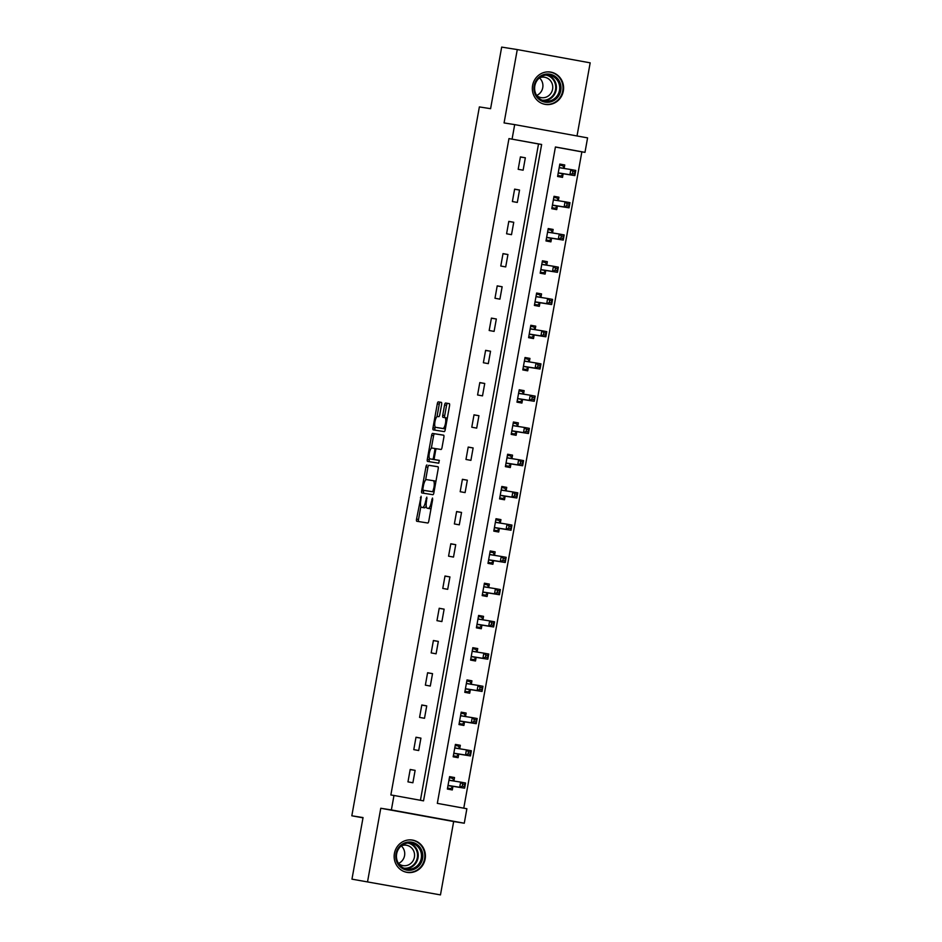 <?xml version="1.0" encoding="UTF-8"?>
<svg xmlns="http://www.w3.org/2000/svg" width="942" height="942" viewBox="0 0 942 942"><rect width="100%" height="100%" fill="white"/><g stroke="black" fill="none" stroke-linecap="round" stroke-linejoin="round"><path stroke-width="1.41" d="M421.109 496.234L416.541 519.136A2.061 0.624 -79.7 0 0 416.788 521.267L427.809 523.01A2.061 0.624 -79.7 0 0 428.787 521.079L432.672 499.519L432.496 498.035L431.306 502.18A6.594 1.978 -79.7 0 1 428.186 508.362L427.268 508.209A6.594 1.978 -79.7 0 0 427.268 508.209A6.594 1.978 -79.7 0 1 426.467 501.415L426.808 497.129L425.619 501.274A6.594 1.978 -79.7 0 1 422.487 507.455L421.569 507.314A6.594 1.978 -79.7 0 0 421.569 507.314A6.594 1.978 -79.7 0 1 420.78 500.508L421.109 496.234M532.595 85.439A16.379 15.625 99 0 0 545.406 104.421A16.379 15.625 99 0 0 563.328 91.033A16.379 15.625 99 0 0 550.528 72.063A16.379 15.625 99 0 0 532.595 85.439M394.415 853.428A16.379 15.625 99 0 0 407.227 872.41A16.379 15.625 99 0 0 425.148 859.022A16.379 15.625 99 0 0 412.337 840.052A16.379 15.625 99 0 0 394.415 853.428M441.61 404.495A2.061 0.624 -79.7 0 0 441.374 402.364A2.061 0.624 -79.7 0 0 441.362 402.364L438.277 401.881A2.061 0.624 -79.7 0 0 437.3 403.812L432.99 427.75A2.061 0.624 -79.7 0 0 433.226 429.87A2.061 0.624 -79.7 0 0 433.238 429.87L444.259 431.613A2.061 0.624 -79.7 0 0 445.236 429.682L449.546 405.743A2.061 0.624 -79.7 0 0 449.299 403.623L445.554 403.035A2.061 0.624 -79.7 0 0 444.577 404.966L442.74 415.21A2.061 0.624 -79.7 0 0 442.987 417.33L444.836 417.624A5.511 1.66 -79.7 0 0 444.836 417.624A5.511 1.66 -79.7 0 1 445.495 423.335A5.511 1.66 -79.7 0 1 442.881 428.48L435.628 427.327A5.511 1.66 -79.7 0 0 435.628 427.327A5.511 1.66 -79.7 0 1 434.968 421.627A5.511 1.66 -79.7 0 1 437.583 416.482L438.795 416.67A2.061 0.624 -79.7 0 0 439.773 414.739L441.61 404.495M512.083 139.086L514.685 124.615L587.584 137.885L584.982 152.357L555.427 146.976L437.323 803.361L466.879 808.742L464.276 823.214L391.377 809.932L393.98 795.472L423.535 800.853L541.638 144.467L508.963 138.592L390.859 794.977L393.98 795.472M351.967 879.157L440.467 894.9L351.967 879.157L363.047 817.574L351.825 815.796L479.372 106.917L490.594 108.683L501.674 47.1L517.276 49.573L504.076 122.931L514.685 124.615M440.467 894.9L453.667 821.53L380.768 808.26L367.568 881.63M380.768 808.26L391.377 809.932M426.926 464.971A2.061 0.624 -79.7 0 0 425.949 466.902L421.639 490.841A2.061 0.624 -79.7 0 0 421.875 492.96L432.908 494.703A2.061 0.624 -79.7 0 0 433.885 492.772L438.195 468.833A2.061 0.624 -79.7 0 0 437.948 466.714L428.893 465.324A2.061 0.624 -79.7 0 0 427.915 467.256L425.596 480.114M427.315 459.296L431.624 435.357A2.061 0.624 -79.7 0 1 432.602 433.426L443.623 435.169A2.061 0.624 -79.7 0 1 443.87 437.288L442.022 447.532A2.061 0.624 -79.7 0 1 441.044 449.475L436.57 448.757A2.061 0.624 -79.7 0 0 435.593 450.7L434.38 457.494A2.061 0.624 -79.7 0 0 434.615 459.614A2.061 0.624 -79.7 0 0 434.627 459.614L439.278 460.355L438.76 463.193L427.562 461.415A2.061 0.624 -79.7 0 0 427.562 461.415A2.061 0.624 -79.7 0 1 427.315 459.296L429.281 459.649L429.493 458.483M577.022 135.966L590.175 62.843L517.276 49.573M351.825 815.796L363 817.833M420.426 800.288L538.518 143.973L508.963 138.592M412.89 782.767L415.128 770.368L410.194 769.473L407.968 781.872L412.89 782.767M418.695 750.527L420.921 738.128L415.999 737.233L413.773 749.632L418.695 750.527M424.501 718.287L426.726 705.888L421.804 704.981L419.567 717.392L424.501 718.287M430.294 686.047L432.531 673.648L427.597 672.741L425.372 685.152L430.294 686.047M436.099 653.807L438.324 641.408L433.402 640.501L431.165 652.9L436.099 653.807M441.892 621.567L444.129 609.156L439.207 608.261L436.97 620.66L441.892 621.567M447.697 589.327L449.935 576.916L445.001 576.021L442.775 588.42L447.697 589.327M453.502 557.075L455.728 544.676L450.806 543.781L448.569 556.18L453.502 557.075M459.296 524.835L461.533 512.436L456.611 511.541L454.374 523.94L459.296 524.835M465.101 492.595L467.338 480.196L462.404 479.301L460.179 491.7L465.101 492.595M470.906 460.355L473.131 447.956L468.209 447.061L465.972 459.46L470.906 460.355M476.699 428.115L478.936 415.716L474.014 414.821L471.777 427.221L476.699 428.115M482.504 395.875L484.741 383.476L479.808 382.582L477.582 394.981L482.504 395.875M488.309 363.636L490.535 351.236L485.613 350.342L483.376 362.741L488.309 363.636M494.103 331.396L496.34 318.997L491.418 318.102L489.181 330.501L494.103 331.396M499.908 299.156L502.145 286.757L497.211 285.862L494.986 298.261L499.908 299.156M505.713 266.916L507.938 254.517L503.016 253.622L500.779 266.021L505.713 266.916M511.506 234.676L513.743 222.277L508.81 221.382L506.584 233.781L511.506 234.676M517.311 202.436L519.537 190.037L514.615 189.142L512.389 201.541L517.311 202.436M523.116 170.196L525.342 157.797L520.42 156.89L518.182 169.301L523.116 170.196M463.77 808.177L581.862 151.862L555.415 147.046M453.926 780.883L454.527 777.539L449.605 776.644L447.379 789.043L452.301 789.938L452.902 786.594M459.731 748.643L460.332 745.299L455.41 744.404L453.173 756.803L458.106 757.698L458.707 754.354M465.536 716.403L466.137 713.059L461.203 712.164L458.978 724.563L463.9 725.458L464.5 722.114M471.33 684.163L471.93 680.819L467.008 679.924L464.783 692.323L469.705 693.218L470.305 689.874M477.135 651.923L477.735 648.579L472.813 647.684L470.576 660.083L475.498 660.978L476.11 657.634M482.94 619.683L483.54 616.339L478.607 615.444L476.381 627.843L481.303 628.738L481.904 625.394M488.733 587.443L489.334 584.099L484.412 583.204L482.174 595.603L487.108 596.498L487.709 593.154M494.538 555.203L495.139 551.859L490.217 550.964L487.98 563.363L492.901 564.258L493.514 560.914M500.332 522.963L500.944 519.619L496.01 518.724L493.785 531.123L498.707 532.018L499.307 528.674M506.137 490.723L506.737 487.379L501.815 486.472L499.578 498.883L504.512 499.778L505.112 496.434M511.942 458.483L512.542 455.139L507.62 454.232L505.383 466.643L510.305 467.538L510.917 464.194M517.735 426.243L518.347 422.899L513.414 421.992L511.188 434.392L516.11 435.298L516.711 431.954M523.54 394.003L524.141 390.647L519.219 389.752L516.981 402.152L521.915 403.058L522.516 399.702M529.345 361.763L529.946 358.407L525.024 357.513L522.786 369.912L527.708 370.818L528.321 367.462M535.138 329.512L535.751 326.168L530.817 325.273L528.592 337.672L533.513 338.567L534.114 335.222M540.943 297.272L541.544 293.928L536.622 293.033L534.385 305.432L539.319 306.327L539.919 302.983M546.749 265.032L547.349 261.688L542.427 260.793L540.19 273.192L545.112 274.087L545.712 270.743M552.542 232.792L553.142 229.448L548.22 228.553L545.995 240.952L550.917 241.847L551.517 238.503M558.347 200.552L558.947 197.208L554.026 196.313L551.788 208.712L556.722 209.607L557.323 206.263M564.152 168.312L564.753 164.968L559.819 164.073L557.593 176.472L562.515 177.367L563.116 174.023M581.862 151.862L584.982 152.357M453.667 821.53L464.276 823.214M538.518 143.973L541.638 144.467M454.527 777.539L449.581 776.761M415.128 770.368L410.182 769.579M420.921 738.128L415.975 737.339M460.332 745.299L455.386 744.521M426.726 705.888L421.78 705.099M466.137 713.059L461.191 712.282M432.531 673.648L427.586 672.859M471.93 680.819L466.985 680.042M438.324 641.408L433.379 640.619M477.735 648.579L472.79 647.79M444.129 609.156L439.184 608.379M483.54 616.339L478.595 615.55M449.935 576.916L444.989 576.139M489.334 584.099L484.388 583.31M455.728 544.676L450.782 543.899M495.139 551.859L490.193 551.07M461.533 512.436L456.587 511.659M500.944 519.619L495.998 518.83M467.338 480.196L462.392 479.419M506.737 487.379L501.792 486.59M473.131 447.956L468.186 447.179M512.542 455.139L507.597 454.35M478.936 415.716L473.991 414.939M518.347 422.899L513.39 422.11M484.741 383.476L479.784 382.699M524.141 390.647L519.195 389.87M490.535 351.236L485.589 350.459M529.946 358.407L525 357.63M496.34 318.997L491.394 318.208M535.751 326.168L530.793 325.39M502.145 286.757L497.188 285.968M541.544 293.928L536.599 293.15M507.938 254.517L502.993 253.728M547.349 261.688L542.404 260.91M513.743 222.277L508.798 221.488M553.142 229.448L548.197 228.67M519.537 190.037L514.591 189.248M558.947 197.208L554.002 196.431M525.342 157.797L520.396 157.008M564.753 164.968L559.807 164.191M423.511 507.667A6.594 1.978 -79.7 0 0 423.523 507.667A6.594 1.978 -79.7 0 0 423.535 507.667L424.453 507.809A6.594 1.978 -79.7 0 0 426.22 506.066M429.211 508.562A6.594 1.978 -79.7 0 0 429.222 508.562A6.594 1.978 -79.7 0 0 429.234 508.574L427.268 508.209L429.222 508.562M431.106 508.221A6.594 1.978 -79.7 0 1 430.153 508.715L429.234 508.574M420.838 506.549L418.519 519.501A2.061 0.624 -79.7 0 0 418.637 521.55M438.065 466.785L428.893 465.324M423.759 490.358L423.606 491.194A2.061 0.624 -79.7 0 0 423.735 493.255M422.899 488.745L423.064 490.229L432.743 491.759L433.956 487.473A6.594 1.978 -79.7 0 0 433.179 480.667A6.594 1.978 -79.7 0 0 433.167 480.667L426.549 479.619A6.594 1.978 -79.7 0 0 423.429 485.801L422.899 488.745M425.03 490.594L432.743 491.759M435.863 481.786A6.594 1.978 -79.7 0 0 435.145 481.032A6.594 1.978 -79.7 0 0 435.133 481.021L433.19 480.667L435.145 481.032M431.33 448.251L433.591 435.71L431.624 435.357M443.741 435.239L434.568 433.779A2.061 0.624 -79.7 0 0 433.591 435.71M436.582 459.979A2.061 0.624 -79.7 0 0 436.593 459.979L439.372 460.414M431.942 448.027A5.511 1.66 -79.7 0 0 429.328 453.173A5.511 1.66 -79.7 0 0 429.976 458.884A5.511 1.66 -79.7 0 0 429.988 458.884L432.543 459.284A2.061 0.624 -79.7 0 0 433.52 457.353L434.745 450.559A2.061 0.624 -79.7 0 0 434.498 448.439L431.942 448.027M431.931 459.237A5.511 1.66 -79.7 0 0 431.942 459.237A5.511 1.66 -79.7 0 0 431.954 459.237L434.509 459.649A2.061 0.624 -79.7 0 0 434.651 459.625M429.281 459.649A2.061 0.624 -79.7 0 0 429.411 461.71M445.425 428.645A5.511 1.66 -79.7 0 1 444.86 428.834L437.594 427.692M447.273 418.342A5.511 1.66 -79.7 0 0 446.814 417.989L444.86 417.636M449.416 403.694L447.532 403.388A2.061 0.624 -79.7 0 0 446.555 405.319L444.706 415.563A2.061 0.624 -79.7 0 0 444.836 417.624L446.814 417.989M435.157 426.973L434.957 428.104A2.061 0.624 -79.7 0 0 435.086 430.164M441.48 402.434L440.244 402.234A2.061 0.624 -79.7 0 0 439.266 404.165L437.017 416.67M447.544 788.124L450.747 788.631L453.02 786.488A2.096 0.636 100.3 0 1 453.279 786.37L464.63 788.171L459.708 787.277L460.638 782.107L449.275 780.317A2.096 0.636 100.3 0 1 449.275 780.306A2.096 0.636 100.3 0 1 449.075 780.129L449.004 779.988M447.556 788.054L450.747 788.631M449.416 777.715L452.607 778.304L453.997 781.024L449.075 780.129M462.64 784.05L460.638 782.107L465.56 783.002L464.63 788.171L464.618 784.415L462.64 784.05L462.275 786.123L464.241 786.476M447.98 785.699L448.086 785.593A2.096 0.636 100.3 0 1 448.345 785.475L459.708 787.277L462.275 786.123M465.56 783.002L464.618 784.415M404.801 842.854A14.177 13.518 -81 0 1 422.051 851.274A14.177 13.518 -81 0 1 413.762 869.442A14.177 13.518 -81 0 1 396.511 861.023A14.177 13.518 -81 0 1 404.801 842.854M413.114 868.406A13.129 12.517 99 0 0 421.451 854.783A13.129 12.517 99 0 0 411.018 843.137A13.129 12.517 99 0 0 404.825 843.797A13.129 12.517 99 0 0 396.488 857.42A13.129 12.517 99 0 0 406.92 869.066A13.129 12.517 99 0 0 413.114 868.406M401.245 845.892A10.338 9.856 -81 0 1 398.478 863.425M401.433 845.739A10.338 9.856 -81 0 1 401.445 845.739A10.338 9.856 -81 0 1 414.539 854.382A10.338 9.856 -81 0 1 398.607 863.626M403.988 871.515A16.273 15.519 99 0 0 406.744 872.221A16.273 15.519 99 0 0 414.421 871.409A16.273 15.519 99 0 0 424.76 854.512A16.273 15.519 99 0 0 411.831 840.076A16.273 15.519 99 0 0 408.981 839.899M560.761 90.585A14.177 13.518 -81 0 1 544.959 102.113A14.177 13.518 -81 0 1 534.161 85.734A14.177 13.518 -81 0 1 549.975 74.206A14.177 13.518 -81 0 1 560.761 90.585M534.832 85.863A13.129 12.517 99 0 0 545.1 101.077A13.129 12.517 99 0 0 559.466 90.35A13.129 12.517 99 0 0 549.21 75.148A13.129 12.517 99 0 0 534.832 85.863M539.436 77.903A10.338 9.856 -81 0 1 536.657 95.436M539.625 77.75A10.338 9.856 -81 0 1 552.589 89.207A10.338 9.856 -81 0 1 536.787 95.637M542.168 103.526A16.273 15.519 99 0 0 544.923 104.232A16.273 15.519 99 0 0 562.739 90.938A16.273 15.519 99 0 0 550.01 72.087A16.273 15.519 99 0 0 547.172 71.91M453.337 755.884L456.552 756.391L458.813 754.248A2.096 0.636 100.3 0 1 459.072 754.13L470.435 755.931L465.501 755.037L466.431 749.867L455.08 748.066A2.096 0.636 100.3 0 1 454.868 747.889L454.809 747.748M453.349 755.814L456.552 756.391M455.21 745.475L458.413 746.064L459.802 748.784L454.868 747.889M468.445 751.81L466.431 749.867L471.365 750.762L470.435 755.931L470.411 752.175L468.445 751.81L468.068 753.883L470.046 754.236M453.773 753.459L453.891 753.353A2.096 0.636 100.3 0 1 454.15 753.235L465.501 755.037L468.068 753.883M471.365 750.762L470.411 752.175M459.143 723.644L462.357 724.151L464.618 722.008A2.096 0.636 100.3 0 1 464.877 721.89L476.228 723.692L471.306 722.797L472.236 717.627L460.885 715.826A2.096 0.636 100.3 0 1 460.873 715.826A2.096 0.636 100.3 0 1 460.673 715.649L460.603 715.508M459.154 723.574L462.357 724.151M461.015 713.235L464.218 713.824L465.595 716.544L460.673 715.649M474.25 719.57L472.236 717.627L477.158 718.522L476.228 723.692L476.216 719.935L474.25 719.57L473.873 721.643L475.84 721.996M459.578 721.219L459.696 721.113A2.096 0.636 100.3 0 1 459.955 720.995L471.306 722.797L473.873 721.643M477.158 718.522L476.216 719.935M464.948 691.404L468.15 691.911L470.423 689.768A2.096 0.636 100.3 0 1 470.682 689.65L482.033 691.452L477.111 690.557L478.041 685.387L466.679 683.586A2.096 0.636 100.3 0 1 466.478 683.409L466.408 683.268M464.959 691.334L468.15 691.911M466.82 680.995L470.011 681.572L471.4 684.304L466.478 683.409M480.043 687.33L478.041 685.387L482.963 686.282L482.033 691.452L482.021 687.695L480.043 687.33L479.678 689.403L481.645 689.756M465.383 688.979L465.489 688.873A2.096 0.636 100.3 0 1 465.748 688.755L477.111 690.557L479.678 689.403M482.963 686.282L482.021 687.695M470.741 659.164L473.956 659.671L476.216 657.528A2.096 0.636 100.3 0 1 476.475 657.41L487.838 659.212L482.905 658.317L483.835 653.147L472.484 651.346A2.096 0.636 100.3 0 1 472.272 651.158L472.213 651.028M470.753 659.094L473.956 659.671M472.613 648.755L475.816 649.332L477.205 652.064L472.272 651.158M485.848 655.09L483.835 653.147L488.768 654.042L487.838 659.212L487.815 655.455L485.848 655.09L485.471 657.163L487.45 657.516M471.177 656.739L471.294 656.633A2.096 0.636 100.3 0 1 471.553 656.515L482.905 658.317L485.471 657.163M488.768 654.042L487.815 655.455M476.546 626.925L479.761 627.431L482.021 625.288A2.096 0.636 100.3 0 1 482.28 625.17L493.632 626.972L488.71 626.077L489.64 620.908L478.289 619.106A2.096 0.636 100.3 0 1 478.277 619.106A2.096 0.636 100.3 0 1 478.077 618.918L478.006 618.788M476.558 626.842L479.761 627.431M478.418 616.515L481.621 617.092L482.999 619.824A2.096 0.636 100.3 0 1 482.999 619.824L478.077 618.918M491.653 622.85L489.64 620.908L494.562 621.802L493.632 626.972L493.62 623.215L491.653 622.85L491.277 624.923L493.243 625.276M476.982 624.499L477.099 624.393A2.096 0.636 100.3 0 1 477.358 624.275L488.71 626.077L491.277 624.923M494.562 621.802L493.62 623.215M482.351 594.685L485.554 595.191L487.826 593.048A2.096 0.636 100.3 0 1 488.086 592.93L499.437 594.732L494.515 593.837L495.445 588.668L484.082 586.866A2.096 0.636 100.3 0 1 483.882 586.678L483.811 586.548M482.363 594.602L485.554 595.191M484.223 584.275L487.414 584.852L488.804 587.584L483.882 586.678M497.447 590.61L495.445 588.668L500.367 589.562L499.437 594.732L499.425 590.975L497.447 590.61L497.082 592.683L499.048 593.036M482.787 592.259L482.893 592.153A2.096 0.636 100.3 0 1 483.152 592.035L494.515 593.837L497.082 592.683M500.367 589.562L499.425 590.975M488.144 562.445L491.359 562.951L493.62 560.808A2.096 0.636 100.3 0 1 493.879 560.69L505.242 562.492L500.308 561.585L501.238 556.428L489.887 554.626A2.096 0.636 100.3 0 1 489.675 554.438L489.605 554.308M488.156 562.362L491.359 562.951M490.017 552.036L493.219 552.613L494.609 555.333L489.675 554.438M503.252 558.37L501.238 556.428L506.16 557.323L505.242 562.492L505.218 558.736L503.252 558.37L502.875 560.443L504.853 560.796M488.58 560.019L488.698 559.901A2.096 0.636 100.3 0 1 488.957 559.795L500.308 561.585L502.875 560.443M506.16 557.323L505.218 558.736M493.949 530.205L497.164 530.711L499.425 528.568A2.096 0.636 100.3 0 1 499.684 528.45L511.035 530.252L506.113 529.345L507.043 524.188L495.692 522.386A2.096 0.636 100.3 0 1 495.68 522.386A2.096 0.636 100.3 0 1 495.48 522.198L495.41 522.068M493.961 530.122L497.164 530.711M495.822 519.796L499.024 520.373L500.402 523.093L495.48 522.198M509.057 526.131L507.043 524.188L511.965 525.083L511.035 530.252L511.023 526.484L509.057 526.131L508.68 528.203L510.646 528.556M494.385 527.779L494.503 527.661A2.096 0.636 100.3 0 1 494.762 527.555L506.113 529.345L508.68 528.203M511.965 525.083L511.023 526.484M499.743 497.965L502.957 498.471L505.23 496.328A2.096 0.636 100.3 0 1 505.489 496.21L516.84 498.012L511.918 497.105L512.837 491.948L501.485 490.146A2.096 0.636 100.3 0 1 501.285 489.958L501.215 489.828M499.766 497.882L502.957 498.471M501.627 487.556L504.818 488.133L506.207 490.853L501.285 489.958M514.85 493.891L512.837 491.948L517.77 492.843L516.84 498.012L516.817 494.244L514.85 493.891L514.485 495.951L516.452 496.316M500.19 495.527L500.296 495.421A2.096 0.636 100.3 0 1 500.555 495.315L511.918 497.105L514.485 495.951M517.77 492.843L516.817 494.244M505.548 465.713L508.762 466.231L511.023 464.076A2.096 0.636 100.3 0 1 511.282 463.97L522.645 465.76L517.711 464.865L518.642 459.696L507.291 457.906A2.096 0.636 100.3 0 1 507.279 457.906A2.096 0.636 100.3 0 1 507.079 457.718L507.008 457.588M505.56 465.642L508.762 466.231M507.42 455.316L510.623 455.893L512.012 458.613A2.096 0.636 100.3 0 1 512.012 458.613L507.079 457.718M520.655 461.651L518.642 459.696L523.564 460.603L522.645 465.76L522.622 462.004L520.655 461.651L520.278 463.711L522.257 464.076M505.984 463.287L506.101 463.181A2.096 0.636 100.3 0 1 506.36 463.075L517.711 464.865L520.278 463.711M523.564 460.603L522.622 462.004M511.353 433.473L514.567 433.991L516.828 431.836A2.096 0.636 100.3 0 1 517.087 431.73L528.438 433.52L523.517 432.625L524.447 427.456L513.096 425.666A2.096 0.636 100.3 0 1 513.084 425.666A2.096 0.636 100.3 0 1 512.884 425.478L512.813 425.337M511.365 433.402L514.567 433.991M513.225 423.076L516.416 423.653L517.806 426.373L512.884 425.478M526.448 429.411L524.447 427.456L529.369 428.363L528.438 433.52L528.427 429.764L526.448 429.411L526.083 431.471L528.05 431.836M511.789 431.047L511.906 430.941A2.096 0.636 100.3 0 1 512.165 430.835L523.517 432.625L526.083 431.471M529.369 428.363L528.427 429.764M517.146 401.233L520.361 401.751L522.622 399.596A2.096 0.636 100.3 0 1 522.892 399.49L534.244 401.28L529.31 400.385L530.24 395.216L518.889 393.426A2.096 0.636 100.3 0 1 518.689 393.238L518.618 393.097M517.17 401.162L520.361 401.751M519.018 390.824L522.221 391.413L523.611 394.133L518.689 393.238M532.254 397.171L530.24 395.216L535.174 396.123L534.244 401.28L534.22 397.524L532.254 397.171L531.889 399.231L533.855 399.596M517.594 398.807L517.7 398.702A2.096 0.636 100.3 0 1 517.959 398.596L529.31 400.385L531.889 399.231M535.174 396.123L534.22 397.524M522.951 368.993L526.166 369.5L528.427 367.356A2.096 0.636 100.3 0 1 528.686 367.25L540.037 369.04L535.115 368.145L536.045 362.976L524.694 361.186A2.096 0.636 100.3 0 1 524.682 361.186A2.096 0.636 100.3 0 1 524.482 360.998L524.411 360.857M522.963 368.923L526.166 369.5M524.824 358.584L528.026 359.173L529.416 361.893L524.482 360.998M538.059 364.931L536.045 362.976L540.967 363.871L540.037 369.04L540.025 365.284L538.059 364.931L537.682 366.991L539.66 367.356M523.387 366.568L523.505 366.462A2.096 0.636 100.3 0 1 523.764 366.356L535.115 368.145L537.682 366.991M540.967 363.871L540.025 365.284M528.756 336.753L531.971 337.26L534.232 335.117A2.096 0.636 100.3 0 1 534.491 335.011L545.842 336.8L540.92 335.905L541.85 330.736L530.487 328.946A2.096 0.636 100.3 0 1 530.287 328.758L530.216 328.617M528.768 336.683L531.971 337.26M530.629 326.344L533.82 326.933L535.209 329.653L530.287 328.758M543.852 332.691L541.85 330.736L546.772 331.631L545.842 336.8L545.83 333.044L543.852 332.691L543.487 334.751L545.453 335.117M529.192 334.328L529.298 334.222A2.096 0.636 100.3 0 1 529.569 334.104L540.92 335.905L543.487 334.751M546.772 331.631L545.83 333.044M534.55 304.513L537.764 305.02L540.025 302.877A2.096 0.636 100.3 0 1 540.296 302.771L551.647 304.56L546.713 303.665L547.643 298.496L536.292 296.706A2.096 0.636 100.3 0 1 536.092 296.518L536.022 296.377M534.573 304.443L537.764 305.02M536.422 294.104L539.625 294.693L541.014 297.413L536.092 296.518M549.657 300.451L547.643 298.496L552.577 299.391L551.647 304.56L551.623 300.804L549.657 300.451L549.292 302.512L551.258 302.877M534.985 302.088L535.103 301.982A2.096 0.636 100.3 0 1 535.362 301.864L546.713 303.665L549.292 302.512M552.577 299.391L551.623 300.804M540.355 272.273L543.569 272.78L545.83 270.637A2.096 0.636 100.3 0 1 546.089 270.531L557.44 272.32L552.518 271.426L553.449 266.256L542.097 264.466A2.096 0.636 100.3 0 1 542.086 264.455A2.096 0.636 100.3 0 1 541.885 264.278L541.815 264.137M540.367 272.203L543.569 272.78M542.227 261.864L545.43 262.453L546.819 265.173L541.885 264.278M555.462 268.211L553.449 266.256L558.37 267.151L557.44 272.32L557.428 268.564L555.462 268.211L555.085 270.272L557.063 270.625M540.79 269.848L540.908 269.742A2.096 0.636 100.3 0 1 541.167 269.624L552.518 271.426L555.085 270.272M558.37 267.151L557.428 268.564M546.16 240.033L549.374 240.54L551.635 238.397A2.096 0.636 100.3 0 1 551.894 238.279L563.245 240.08L558.323 239.186L559.254 234.016L547.891 232.215A2.096 0.636 100.3 0 1 547.691 232.038L547.62 231.897M546.172 239.963L549.374 240.54M548.032 229.624L551.223 230.213L552.613 232.933L547.691 232.038M561.255 235.959L559.254 234.016L564.176 234.911L563.245 240.08L563.234 236.324L561.255 235.959L560.89 238.032L562.857 238.385M546.596 237.608L546.701 237.502A2.096 0.636 100.3 0 1 546.961 237.384L558.323 239.186L560.89 238.032M564.176 234.911L563.234 236.324M551.953 207.793L555.168 208.3L557.428 206.157A2.096 0.636 100.3 0 1 557.688 206.039L569.05 207.841L564.117 206.946L565.047 201.776L553.696 199.975A2.096 0.636 100.3 0 1 553.496 199.798L553.425 199.657M551.977 207.723L555.168 208.3M553.825 197.384L557.028 197.973L558.418 200.693A2.096 0.636 100.3 0 1 558.418 200.693L553.496 199.798M567.06 203.719L565.047 201.776L569.981 202.671L569.05 207.841L569.027 204.084L567.06 203.719L566.684 205.792L568.662 206.145M552.389 205.368L552.507 205.262A2.096 0.636 100.3 0 1 552.766 205.144L564.117 206.946L566.684 205.792M569.981 202.671L569.027 204.084M557.758 175.553L560.973 176.06L563.234 173.917A2.096 0.636 100.3 0 1 563.493 173.799L574.844 175.601L569.922 174.706L570.852 169.536L559.501 167.735A2.096 0.636 100.3 0 1 559.489 167.735A2.096 0.636 100.3 0 1 559.289 167.558L559.218 167.417M557.77 175.483L560.973 176.06M559.63 165.144L562.833 165.721L564.223 168.453L559.289 167.558M572.866 171.479L570.852 169.536L575.774 170.431L574.844 175.601L574.832 171.844L572.866 171.479L572.489 173.552L574.455 173.905M558.194 173.128L558.312 173.022A2.096 0.636 100.3 0 1 558.571 172.904L569.922 174.706L572.489 173.552M575.774 170.431L574.832 171.844M421.274 497.741L420.426 497.588M432.661 499.543L431.813 499.39M426.973 498.636L426.114 498.483M424.453 507.809L422.487 507.455M426.467 501.427L425.619 501.274M430.153 508.715L428.186 508.362M432.166 502.333L431.306 502.18M418.519 519.501L416.541 519.136M423.606 491.194L421.639 490.841M427.915 467.256L425.949 466.902M434.286 490.57L433.426 490.405M434.815 487.626L433.956 487.473M434.568 433.779L432.602 433.426M436.593 459.979L434.627 459.614L436.593 459.979M434.509 459.649L432.543 459.284M434.368 457.506L433.52 457.353M435.593 450.712L434.745 450.559M436.44 448.792L434.498 448.439L436.44 448.792M444.86 428.834L442.881 428.48M444.706 415.563L442.74 415.21M446.555 405.319L444.577 404.966M447.532 403.388L445.554 403.035M434.957 428.104L432.99 427.75M439.266 404.165L437.3 403.812M440.244 402.234L438.277 401.881M453.02 786.488L448.086 785.593M453.279 786.37L448.345 785.475M409.381 842.996A13.129 12.517 -81 0 1 418.248 855.124A13.129 12.517 -81 0 1 409.864 867.888A13.129 12.517 -81 0 1 405.307 868.689M403.824 868.135A12.693 12.105 99 0 0 409.417 867.441A12.693 12.105 99 0 0 417.506 854.465A12.693 12.105 99 0 0 407.792 843.066M547.561 75.007A13.129 12.517 -81 0 1 556.216 89.843A13.129 12.517 -81 0 1 543.499 100.7M542.003 100.146A12.693 12.105 99 0 0 555.509 89.714A12.693 12.105 99 0 0 545.971 75.077M458.813 754.248L453.891 753.353M459.072 754.13L454.15 753.235M464.618 722.008L459.696 721.113M464.877 721.89L459.955 720.995M470.423 689.768L465.489 688.873M470.682 689.65L465.748 688.755M476.216 657.528L471.294 656.633M476.475 657.41L471.553 656.515M482.021 625.288L477.099 624.393M482.28 625.17L477.358 624.275M487.826 593.048L482.893 592.153M488.086 592.93L483.152 592.035M493.62 560.808L488.698 559.901M493.879 560.69L488.957 559.795M499.425 528.568L494.503 527.661M499.684 528.45L494.762 527.555M505.23 496.328L500.296 495.421M505.489 496.21L500.555 495.315M511.023 464.076L506.101 463.181M511.282 463.97L506.36 463.075M516.828 431.836L511.906 430.941M517.087 431.73L512.165 430.835M522.622 399.596L517.7 398.702M522.892 399.49L517.959 398.596M528.427 367.356L523.505 366.462M528.686 367.25L523.764 366.356M534.232 335.117L529.298 334.222M534.491 335.011L529.569 334.104M540.025 302.877L535.103 301.982M540.296 302.771L535.362 301.864M545.83 270.637L540.908 269.742M546.089 270.531L541.167 269.624M551.635 238.397L546.701 237.502M551.894 238.279L546.961 237.384M557.428 206.157L552.507 205.262M557.688 206.039L552.766 205.144M563.234 173.917L558.312 173.022M563.493 173.799L558.571 172.904M406.744 872.221L405.496 872.021M411.831 840.076L410.582 839.875M550.01 72.087L548.762 71.886M544.923 104.232L543.675 104.032"/></g></svg>
